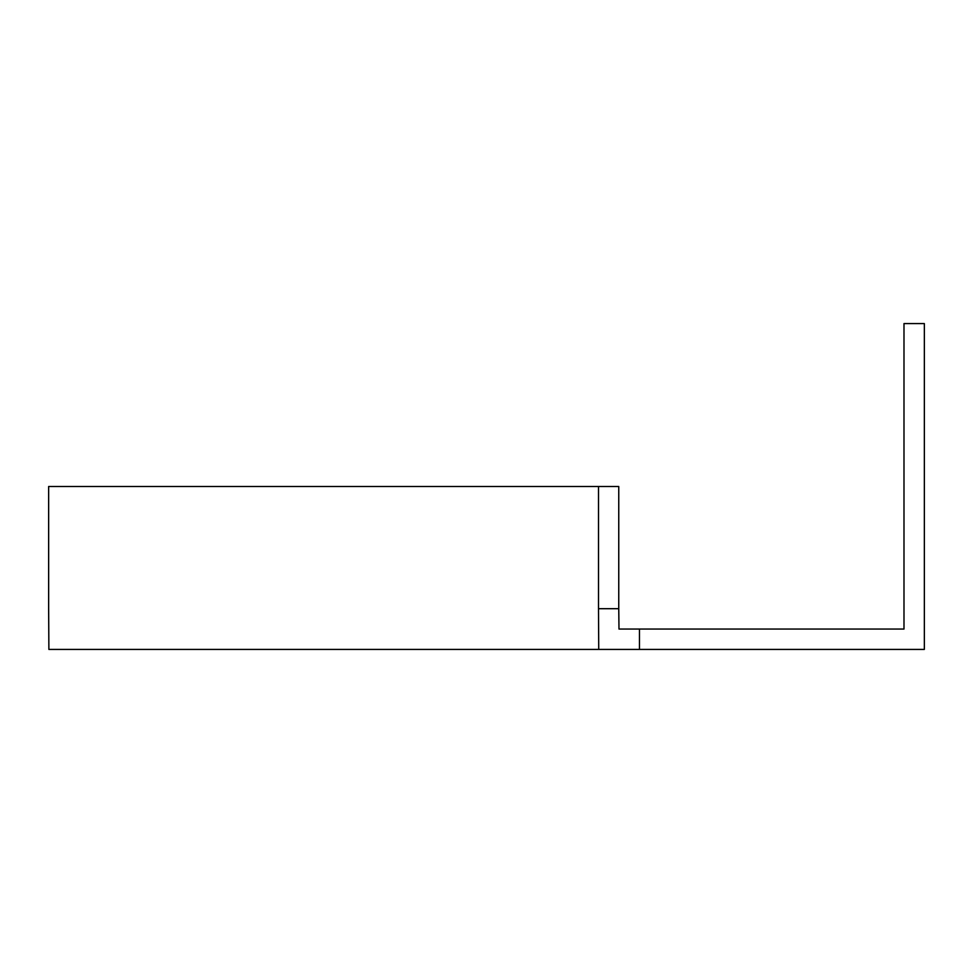 <?xml version="1.0" encoding="UTF-8"?>
<svg xmlns="http://www.w3.org/2000/svg" width="973" height="973" viewBox="0 0 973 973"><rect width="100%" height="100%" fill="white"/><g stroke="black" fill="none" stroke-linecap="round" stroke-linejoin="round"><path stroke-width="1.46" d="M639.468 629.057L618.986 629.057L618.755 608.697L598.504 608.697L598.736 649.417L924.35 649.417L924.35 323.583L903.99 323.583L903.99 629.057L639.468 629.057L639.468 649.417M618.755 608.697L618.755 486.5L598.504 486.5L598.504 608.697M598.504 486.5L48.65 486.5L48.65 608.697L48.881 649.417L598.736 649.417"/></g></svg>
